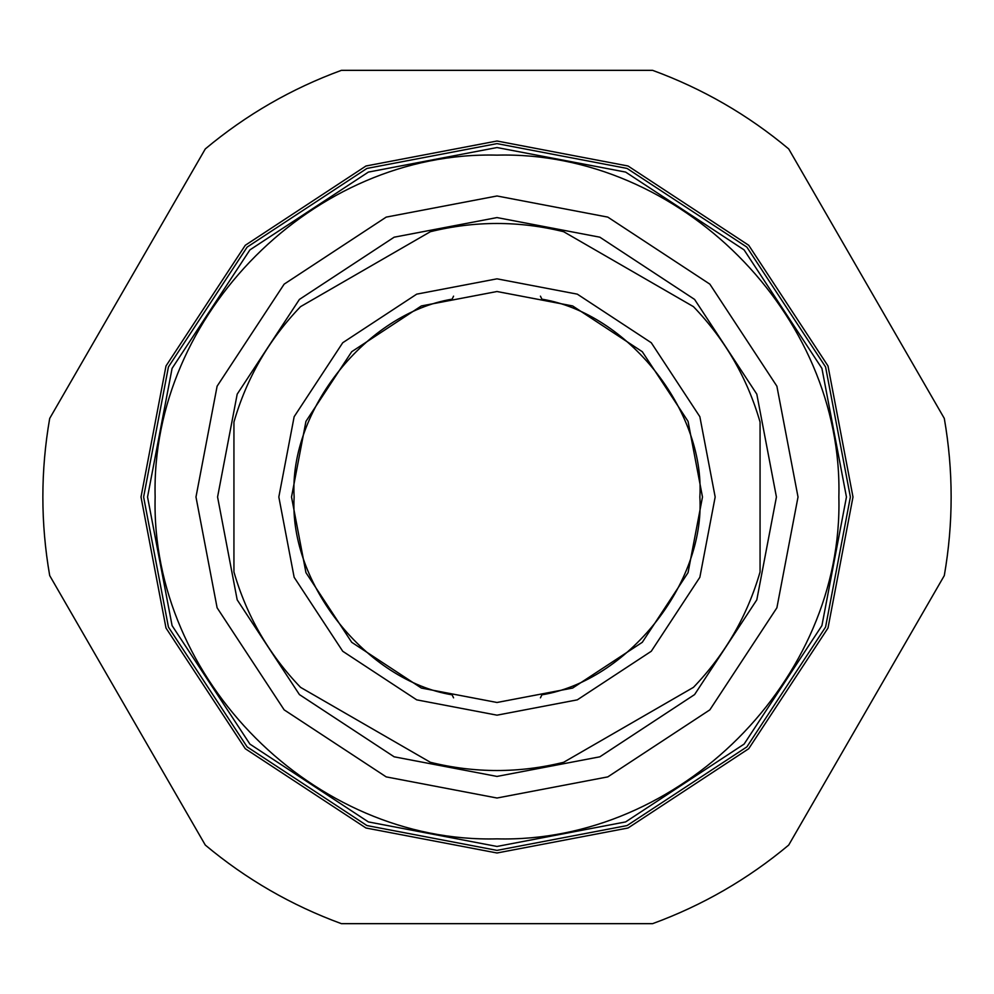 <?xml version="1.0" encoding="UTF-8"?>
<svg xmlns="http://www.w3.org/2000/svg" width="994" height="994" viewBox="0 0 994 994"><rect width="100%" height="100%" fill="white"/><g stroke="black" fill="none" stroke-linecap="round" stroke-linejoin="round"><path stroke-width="1.49" d="M291.515 497L305.941 421.369L351.702 351.702L421.369 305.941L497 291.515L572.631 305.941L642.298 351.702L688.059 421.369L702.485 497L688.059 572.631L642.298 642.298L572.631 688.059L497 702.485L421.369 688.059L351.702 642.298L305.941 572.631L291.515 497M141.011 497L165.998 628.034L245.282 748.718L365.966 828.002L497 852.989L628.034 828.002L748.718 748.718L828.002 628.034L852.989 497L828.002 365.966L748.718 245.282L628.034 165.998L497 141.011L365.966 165.998L245.282 245.282L165.998 365.966L141.011 497M143.621 497L168.433 366.923L247.121 247.121L366.923 168.433L497 143.621L627.077 168.433L746.879 247.121L825.567 366.923L850.379 497L825.567 627.077L746.879 746.879L627.077 825.567L497 850.379L366.923 825.567L247.121 746.879L168.433 627.077L143.621 497M497 798.02L386.194 776.886L284.147 709.853L217.114 607.806L195.98 497L217.114 386.194L284.147 284.147L386.194 217.114L497 195.98L607.806 217.114L709.853 284.147L776.886 386.194L798.02 497L776.886 607.806L709.853 709.853L607.806 776.886L497 798.02M233.938 422.04C246.649 378.105 268.852 339.637 300.548 306.649L430.377 231.701C474.797 220.743 519.203 220.743 563.623 231.701L693.452 306.649C725.148 339.637 747.351 378.105 760.062 422.04L760.062 571.96C747.351 615.895 725.148 654.363 693.452 687.351L563.623 762.299C519.203 773.257 474.797 773.257 430.377 762.299L300.548 687.351C268.852 654.363 246.649 615.895 233.938 571.96L233.938 422.04M147.547 497L172.086 368.376L249.904 249.904L368.376 172.086L497 147.547L625.624 172.086L744.096 249.904L821.914 368.376L846.453 497L821.914 625.624L744.096 744.096L625.624 821.914L497 846.453L368.376 821.914L249.904 744.096L172.086 625.624L147.547 497M497 776.426L394.146 756.807L299.418 694.582L237.193 599.854L217.574 497L237.193 394.146L299.418 299.418L394.146 237.193L497 217.574L599.854 237.193L694.582 299.418L756.807 394.146L776.426 497L756.807 599.854L694.582 694.582L599.854 756.807L497 776.426M541.892 694.831L540.438 697.838L541.892 694.831C627.549 680.704 705.044 583.652 699.863 497C705.044 410.348 627.549 313.296 541.892 299.169C627.549 313.296 705.044 410.348 699.863 497C705.044 583.652 627.549 680.704 541.892 694.831M453.562 697.838L452.108 694.831L453.562 697.838M452.108 694.831C366.451 680.704 288.956 583.652 294.137 497C288.956 410.348 366.451 313.296 452.108 299.169L453.562 296.162L452.108 299.169C366.451 313.296 288.956 410.348 294.137 497C288.956 583.652 366.451 680.704 452.108 694.831M540.438 296.162L541.892 299.169L540.438 296.162M652.598 923.662C702.522 905.372 747.898 879.181 788.702 845.074L944.3 575.588C953.42 523.192 953.42 470.808 944.3 418.412L788.702 148.926C747.898 114.819 702.522 88.628 652.598 70.338L341.402 70.338C291.478 88.628 246.102 114.819 205.298 148.926L49.7 418.412C40.58 470.808 40.58 523.192 49.7 575.588L205.298 845.074C246.102 879.181 291.478 905.372 341.402 923.662L652.598 923.662M715.171 497L699.851 416.697L651.269 342.731L577.303 294.149L497 278.829L416.697 294.149L342.731 342.731L294.149 416.697L278.829 497L294.149 577.303L342.731 651.269L416.697 699.851L497 715.171L577.303 699.851L651.269 651.269L699.851 577.303L715.171 497M838.861 497C843.583 679.66 679.66 843.583 497 838.861C314.34 843.583 150.417 679.66 155.139 497C150.417 314.34 314.34 150.417 497 155.139C679.685 150.442 843.558 314.315 838.861 497"/></g></svg>
